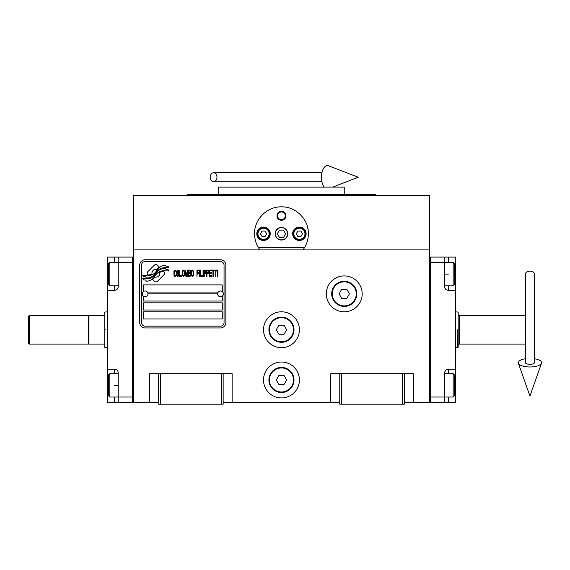 <?xml version="1.0" encoding="UTF-8"?>
<svg xmlns="http://www.w3.org/2000/svg" width="570" height="570" viewBox="0 0 570 570"><rect width="100%" height="100%" fill="white"/><g stroke="black" fill="none" stroke-linecap="round" stroke-linejoin="round"><path stroke-width="0.85" d="M404.351 402.399L429.466 402.399L429.466 195.189L133.451 195.189L133.451 249.902L429.466 249.902M339.77 402.399L223.155 402.399M158.567 402.399L133.451 402.399L133.451 249.902M299.4 379.976A17.941 17.941 0 0 0 281.459 362.036A17.941 17.941 0 0 0 263.518 379.976A17.941 17.941 0 0 0 281.459 397.917A17.941 17.941 0 0 0 299.4 379.976M299.4 329.738A17.941 17.941 0 0 0 281.459 311.797A17.941 17.941 0 0 0 263.518 329.738A17.941 17.941 0 0 0 281.459 347.679A17.941 17.941 0 0 0 299.4 329.738M362.192 293.856A17.941 17.941 0 0 0 344.252 275.916A17.941 17.941 0 0 0 326.311 293.856A17.941 17.941 0 0 0 344.252 311.797A17.941 17.941 0 0 0 362.192 293.856M330.799 402.399L330.799 373.692L339.77 373.692L339.77 404.194L404.351 404.194L404.351 373.692L413.321 373.692L413.321 402.399M149.597 402.399L149.597 373.692L158.567 373.692L158.567 404.194L223.155 404.194L223.155 373.692L232.125 373.692L232.125 402.399M339.77 373.692L404.351 373.692M158.567 373.692L223.155 373.692M402.555 404.194L402.555 373.692M341.558 404.194L341.558 373.692M221.36 404.194L221.36 373.692M160.362 404.194L160.362 373.692M164.573 273.237A2.237 2.237 0 0 0 163.918 271.655L163.704 271.448A10.402 10.402 0 0 0 159.735 272.424A3.94 3.94 0 0 1 155.019 277.07A15.618 15.618 0 0 1 152.625 279.599L154.299 281.267A2.237 2.237 0 0 0 157.463 281.267L163.918 274.818A2.237 2.237 0 0 0 164.573 273.237M217.59 293.856A2.871 2.871 0 0 0 220.462 296.728A2.871 2.871 0 0 0 223.333 293.856A2.871 2.871 0 0 0 220.462 290.992A2.871 2.871 0 0 0 217.59 293.856L147.986 293.856A2.871 2.871 0 0 1 145.115 296.728A2.871 2.871 0 0 1 142.243 293.856A2.871 2.871 0 0 1 145.115 290.992A2.871 2.871 0 0 1 147.986 293.856M143.319 318.979L222.257 318.979L222.257 311.797L143.319 311.797L143.319 318.979M147.352 292.068L218.224 292.068M224.053 265.157A3.591 3.591 0 0 0 220.462 261.566L145.115 261.566A3.591 3.591 0 0 0 141.524 265.157L141.524 322.563A3.591 3.591 0 0 0 145.115 326.154L220.462 326.154A3.591 3.591 0 0 0 224.053 322.563L224.053 265.157M143.319 302.827L143.319 310.009L222.257 310.009L222.257 302.827L143.319 302.827M143.319 296.101L143.319 301.038L222.257 301.038L222.257 296.101M222.257 291.619L222.257 284.886L143.319 284.886L143.319 291.619M166.105 269.624L165.343 268.363A16.466 16.466 0 0 0 161.502 269.04A8.593 8.593 0 0 0 157.277 271.911A321.295 321.295 0 0 1 155.054 274.64A13.53 13.53 0 0 1 151.934 277.412A8.892 8.892 0 0 1 146.846 278.823A63.819 63.819 0 0 1 142.778 278.573L143.569 279.884L145.678 280.027L146.404 281.245A10.331 10.331 0 0 0 151.1 279.913A9.79 9.79 0 0 0 154.712 276.379A13.644 13.644 0 0 1 157.705 272.887A9.248 9.248 0 0 1 163.811 270.764A106.291 106.291 0 0 1 168.991 271.007L168.25 269.767L166.105 269.624M166.105 266.418L165.378 265.214A9.74 9.74 0 0 0 159.799 267.159A11.835 11.835 0 0 0 157.021 270.123A25.928 25.928 0 0 1 155.325 272.396A8.415 8.415 0 0 1 151.527 274.982A14.157 14.157 0 0 1 146.967 275.716A36.031 36.031 0 0 1 142.771 275.453L143.505 276.671L145.671 276.82L146.362 277.961A10.638 10.638 0 0 0 152.468 276.315A10.196 10.196 0 0 0 155.589 273.201A13.652 13.652 0 0 1 158.688 269.824A10.31 10.31 0 0 1 164.003 267.715A22.394 22.394 0 0 1 168.984 267.786L168.25 266.568L166.105 266.418M159.13 266.867L157.455 265.192A2.237 2.237 0 0 0 154.292 265.192L147.844 271.648A2.237 2.237 0 0 0 147.844 274.811L148.05 275.018A10.395 10.395 0 0 0 152.019 274.049A3.94 3.94 0 0 1 156.743 269.382A15.639 15.639 0 0 1 159.13 266.867M176.102 275.431L176.166 274.761L175.325 275.567L174.541 275.431L174.242 274.761L174.356 271.291L175.325 270.892L176.166 271.69L175.866 270.486L174.783 270.087L173.879 271.555L174 275.431L174.783 276.365L175.624 276.236L176.102 275.431M178.089 270.087L177.071 270.486L176.643 272.225L176.828 275.431L177.612 276.365L178.631 275.966L179.051 274.227L178.873 271.021L178.089 270.087M179.892 270.087L179.536 276.365L181.702 276.365L181.702 275.567L179.892 275.567L179.892 270.087M183.626 270.087L182.607 270.486L182.179 272.225L182.364 275.431L183.148 276.365L184.167 275.966L184.587 274.227L184.409 271.021L183.626 270.087M186.753 276.365L187.594 271.427L187.594 276.365L187.958 276.365L187.958 270.087L187.416 270.087L186.511 275.702L185.613 270.087L185.072 270.087L185.072 276.365L185.428 271.427L186.276 276.365L186.753 276.365M190.423 273.294L190.665 271.555L190.188 270.223L188.442 270.087L188.442 276.365L190.188 276.236L190.665 274.897L190.423 273.294M192.589 270.087L191.57 270.486L191.149 272.225L191.328 275.431L192.111 276.365L193.13 275.966L193.558 274.227L193.373 271.021L192.589 270.087M196.928 276.365L197.284 273.429L198.852 273.429L198.852 272.624L197.284 272.624L197.284 270.892L199.094 270.892L199.094 270.087L196.928 270.087L196.928 276.365M199.571 276.365L199.935 276.365L199.935 270.087L199.571 270.087L199.571 276.365M200.775 270.087L200.412 270.087L200.412 276.365L202.578 276.365L202.578 275.567L200.775 275.567L200.775 270.087M203.062 276.365L203.426 276.365L203.426 270.087L203.062 270.087L203.062 276.365M206.133 272.089L205.649 270.223L203.903 270.087L203.903 276.365L204.267 276.365L204.267 273.564L205.649 273.429L206.133 272.089M208.841 272.089L208.356 270.223L206.611 270.087L206.611 276.365L206.974 276.365L206.974 273.564L208.356 273.429L208.841 272.089M211.484 276.365L211.484 275.567L209.682 275.567L209.682 273.429L211.249 273.429L211.249 272.624L209.682 272.624L209.682 270.892L211.484 270.892L211.484 270.087L209.318 270.087L209.318 276.365L211.484 276.365M214.256 270.757L214.256 270.087L211.969 270.087L211.969 270.757L212.931 270.757L212.931 276.365L213.294 276.365L213.294 270.757L214.256 270.757M217.02 270.757L217.02 270.087L214.733 270.087L214.733 270.757L215.702 270.757L215.702 276.365L216.059 270.757L217.02 270.757M217.505 276.365L217.868 276.365L217.868 270.087L217.505 270.087L217.505 276.365M177.37 271.021L178.332 271.021L178.631 271.69L178.631 274.761L178.089 275.567L177.071 274.761L177.37 271.021M182.906 271.021L183.868 271.021L184.167 271.69L184.167 274.761L183.626 275.567L182.607 274.761L182.906 271.021M188.798 272.759L188.798 270.892L189.945 270.892L190.123 272.624L188.798 272.759M190.245 273.963L190.123 275.431L188.798 275.567L188.798 273.564L190.245 273.963M191.869 271.021L192.831 271.021L193.13 271.69L193.13 274.761L192.589 275.567L191.57 274.761L191.869 271.021M205.592 272.624L204.267 272.759L204.267 270.757L205.592 270.892L205.592 272.624M208.299 272.624L206.974 272.759L206.974 270.757L208.299 270.892L208.299 272.624M145.115 327.95A5.379 5.379 0 0 1 139.728 322.563L139.728 265.157A5.379 5.379 0 0 1 145.115 259.77L220.462 259.77A5.379 5.379 0 0 1 225.848 265.157L225.848 322.563A5.379 5.379 0 0 1 220.462 327.95L145.115 327.95M258.623 248A26.911 26.911 0 0 0 259.934 249.902C256.379 245.064 254.583 239.685 254.548 233.757C254.092 219.486 267.188 206.397 281.459 206.846C295.737 206.397 308.826 219.493 308.37 233.757C308.334 239.685 306.539 245.064 302.991 249.902A26.911 26.911 0 0 0 304.466 247.729M291.12 208.641A26.911 26.911 0 0 0 290.842 208.535A26.911 26.911 0 0 1 291.983 208.99M287.444 207.523A26.911 26.911 0 0 0 286.005 207.238A26.911 26.911 0 0 1 287.444 207.523M284.095 206.981A26.911 26.911 0 0 0 281.473 206.846A26.911 26.911 0 0 1 284.095 206.981M281.43 206.846A26.911 26.911 0 0 0 278.815 206.981A26.911 26.911 0 0 1 281.43 206.846M276.913 207.238A26.911 26.911 0 0 0 275.481 207.523A26.911 26.911 0 0 1 276.913 207.238M270.907 209.005A26.911 26.911 0 0 1 272.089 208.535A26.911 26.911 0 0 0 271.797 208.641M254.555 234.441A26.911 26.911 0 0 1 254.548 233.721M254.647 231.47A26.911 26.911 0 0 1 254.947 229.154M255.246 227.672A26.911 26.911 0 0 1 255.545 226.497M256.243 224.359A26.911 26.911 0 0 1 256.664 223.297M262.058 215.111A26.911 26.911 0 0 1 262.784 214.384M265.663 211.976A26.911 26.911 0 0 1 266.653 211.285M296.286 211.299A26.911 26.911 0 0 1 297.241 211.962M300.148 214.398A26.911 26.911 0 0 1 300.839 215.082M306.311 223.44A26.911 26.911 0 0 1 306.667 224.323M307.095 225.57A26.911 26.911 0 0 1 308.163 230.401M305.506 245.841A26.911 26.911 0 0 1 305.292 246.261M275.36 233.757A6.099 6.099 0 0 0 281.459 239.856A6.099 6.099 0 0 0 287.558 233.757A6.099 6.099 0 0 0 281.459 227.658A6.099 6.099 0 0 0 275.36 233.757M304.765 247.216L258.153 247.216M276.977 215.816A4.482 4.482 0 0 1 281.459 211.335A4.482 4.482 0 0 1 285.948 215.816A4.482 4.482 0 0 1 281.459 220.305A4.482 4.482 0 0 1 276.977 215.816M256.792 233.757A6.726 6.726 0 0 0 263.518 240.49A6.726 6.726 0 0 0 270.244 233.757A6.726 6.726 0 0 0 263.518 227.031A6.726 6.726 0 0 0 256.792 233.757M292.674 233.757A6.726 6.726 0 0 0 299.4 240.49A6.726 6.726 0 0 0 306.126 233.757A6.726 6.726 0 0 0 299.4 227.031A6.726 6.726 0 0 0 292.674 233.757M263.518 239.322A5.565 5.565 0 0 0 269.083 233.757A5.565 5.565 0 0 0 263.518 228.2A5.565 5.565 0 0 0 257.961 233.757A5.565 5.565 0 0 0 263.518 239.322M263.518 240.041A6.277 6.277 0 0 0 269.802 233.757A6.277 6.277 0 0 0 263.518 227.48A6.277 6.277 0 0 0 257.241 233.757A6.277 6.277 0 0 0 263.518 240.041M261.965 231.071L260.412 233.757L261.965 236.45L265.071 236.45L266.625 233.757L265.071 231.071L261.965 231.071M299.4 239.322A5.565 5.565 0 0 0 304.964 233.757A5.565 5.565 0 0 0 299.4 228.2A5.565 5.565 0 0 0 293.842 233.757A5.565 5.565 0 0 0 299.4 239.322M299.4 240.041A6.277 6.277 0 0 0 305.677 233.757A6.277 6.277 0 0 0 299.4 227.48A6.277 6.277 0 0 0 293.123 233.757A6.277 6.277 0 0 0 299.4 240.041M297.846 231.071L296.293 233.757L297.846 236.45L300.953 236.45L302.506 233.757L300.953 231.071L297.846 231.071M277.626 215.816A3.833 3.833 0 0 0 281.459 219.649A3.833 3.833 0 0 0 285.292 215.816A3.833 3.833 0 0 0 281.459 211.983A3.833 3.833 0 0 0 277.626 215.816M281.459 240.041A6.277 6.277 0 0 0 287.736 233.757A6.277 6.277 0 0 0 281.459 227.48A6.277 6.277 0 0 0 275.182 233.757A6.277 6.277 0 0 0 281.459 240.041M277.319 233.757L279.386 237.348L283.532 237.348L285.606 233.757L283.532 230.173L279.386 230.173L277.319 233.757M375.644 195.189L375.644 194.292L187.273 194.292L187.273 195.189M344.252 194.292L344.252 187.117L218.666 187.117L218.666 194.292M455.48 369.21L455.48 385.356L454.582 385.356L454.582 395.58L454.582 375.131L453.15 373.692L453.15 397.019L444.721 397.019L444.721 372.794A3.591 3.591 0 0 1 448.305 369.21L455.48 369.21L455.48 290.272L448.305 290.272A3.591 3.591 0 0 1 444.721 286.682L444.721 257.084L430.364 257.084L430.364 402.399L444.721 402.399L444.721 397.019L430.364 397.019L430.364 262.464L453.15 262.464L453.15 285.784L444.721 285.784M455.48 385.356L455.48 402.399L444.721 402.399M444.721 257.084L448.305 257.084L448.305 262.464M455.48 290.272L455.48 257.084L448.305 257.084M430.364 257.084L429.466 257.084L429.466 402.399L430.364 402.399M453.15 262.464L454.582 263.896L454.582 284.352L454.582 274.127L455.48 274.127M107.438 290.272L107.438 274.127L108.336 274.127L108.336 263.896L108.336 284.352L109.768 285.784L109.768 262.464L118.204 262.464L118.204 286.682A3.591 3.591 0 0 1 114.613 290.272L107.438 290.272L107.438 369.21L114.613 369.21A3.591 3.591 0 0 1 118.204 372.794L118.204 402.399L132.553 402.399L132.553 257.084L118.204 257.084L118.204 262.464L132.553 262.464L132.553 397.019L109.768 397.019L109.768 373.692L118.204 373.692M107.438 274.127L107.438 257.084L118.204 257.084M118.204 402.399L114.613 402.399L114.613 397.019M107.438 369.21L107.438 402.399L114.613 402.399M132.553 402.399L133.451 402.399L133.451 257.084L132.553 257.084M109.768 397.019L108.336 395.58L108.336 375.131L108.336 385.356L107.438 385.356M107.438 347.679L104.745 347.351L104.745 344.095L88.963 344.095L88.963 315.388L104.745 315.388L104.745 312.125L107.438 311.797M105.642 329.738C105.642 306.596 105.642 306.596 105.642 329.738C105.642 352.88 105.642 352.88 105.642 329.738M104.745 329.738C104.745 307.016 104.745 307.016 104.745 329.738C104.745 352.467 104.745 352.467 104.745 329.738M104.745 324.081L104.745 325.256M104.745 344.095L104.745 315.388M457.275 329.852L457.275 329.738C457.275 306.596 457.275 306.596 457.275 329.738C457.275 306.596 457.275 306.596 457.275 329.738L457.275 347.679L455.48 347.679M457.275 347.679L458.173 347.351L458.173 314.312L458.173 345.171A1.076 1.076 48.1 0 1 459.249 344.095L525.447 344.095M455.48 311.797L458.173 312.125L458.173 314.312A1.076 1.076 131.9 0 0 459.249 315.388L525.447 315.388M458.173 335.167L458.173 329.738C458.173 352.467 458.173 352.467 458.173 329.738L458.173 326.667M458.173 329.738C458.173 307.016 458.173 307.016 458.173 329.738M356.813 293.856A12.561 12.561 0 0 1 344.252 306.418A12.561 12.561 0 0 1 331.69 293.856A12.561 12.561 0 0 1 344.252 281.302A12.561 12.561 0 0 1 356.813 293.856M356.271 293.856A12.02 12.02 0 0 1 344.252 305.876A12.02 12.02 0 0 1 332.232 293.856A12.02 12.02 0 0 1 344.252 281.837A12.02 12.02 0 0 1 356.271 293.856M349.431 293.856L346.838 289.375L341.665 289.375L339.072 293.856L341.665 298.345L346.838 298.345L349.431 293.856M294.02 329.738A12.561 12.561 0 0 1 281.459 342.299A12.561 12.561 0 0 1 268.905 329.738A12.561 12.561 0 0 1 281.459 317.184A12.561 12.561 0 0 1 294.02 329.738M293.479 329.738A12.02 12.02 0 0 1 281.459 341.758A12.02 12.02 0 0 1 269.439 329.738A12.02 12.02 0 0 1 281.459 317.718A12.02 12.02 0 0 1 293.479 329.738M286.639 329.738L284.052 325.256L278.873 325.256L276.279 329.738L278.873 334.227L284.052 334.227L286.639 329.738M294.02 379.976A12.561 12.561 0 0 1 281.459 392.53A12.561 12.561 0 0 1 268.905 379.976A12.561 12.561 0 0 1 281.459 367.415A12.561 12.561 0 0 1 294.02 379.976M293.479 379.976A12.02 12.02 0 0 1 281.459 391.996A12.02 12.02 0 0 1 269.439 379.976A12.02 12.02 0 0 1 281.459 367.956A12.02 12.02 0 0 1 293.479 379.976M286.639 379.976L284.052 375.488L278.873 375.488L276.279 379.976L278.873 384.458L284.052 384.458L286.639 379.976M529.936 271.17A4.482 2.786 0 0 1 534.418 273.963L534.418 362.691A4.482 1.646 0 0 1 529.936 364.337A4.482 1.646 0 0 1 525.447 362.691L525.447 273.963A4.482 2.786 0 0 1 529.936 271.17M525.447 358.737A11.664 4.282 0 0 0 518.372 363.24A11.664 4.282 0 0 0 529.936 366.973A11.664 4.282 0 0 0 541.5 363.24A11.664 4.282 0 0 0 534.418 358.737M210.195 177.249A4.482 3.391 -90 0 0 213.586 181.73A4.482 3.391 -90 0 0 216.978 177.249A4.482 3.391 -90 0 0 213.586 172.76A4.482 3.391 -90 0 0 210.195 177.249M324.245 187.117A11.664 5.978 -90 0 1 321.459 177.249A11.664 5.978 -90 0 1 328.591 165.806L358.245 177.249L332.666 187.117M29.398 344.095L28.5 343.197L28.5 316.286L29.398 315.388L88.599 315.388L88.599 344.095L29.398 344.095L29.398 315.388M448.305 397.019L448.305 402.399M444.721 274.127L448.305 274.127M448.305 285.784L448.305 290.272M448.305 369.21L448.305 373.692M114.613 262.464L114.613 257.084M118.204 385.356L114.613 385.356M114.613 373.692L114.613 369.21M114.613 290.272L114.613 285.784M459.249 315.388L459.249 344.095M454.582 284.352L453.15 285.784M444.721 373.692L453.15 373.692M454.582 395.58L453.15 397.019M108.336 375.131L109.768 373.692M118.204 285.784L109.768 285.784M108.336 263.896L109.768 262.464M88.599 315.744L88.963 315.388M88.599 343.731L88.963 344.095M541.5 363.24L529.936 396.065L518.372 363.24M213.586 181.73L321.915 181.73M213.586 172.76L321.915 172.76"/></g></svg>
